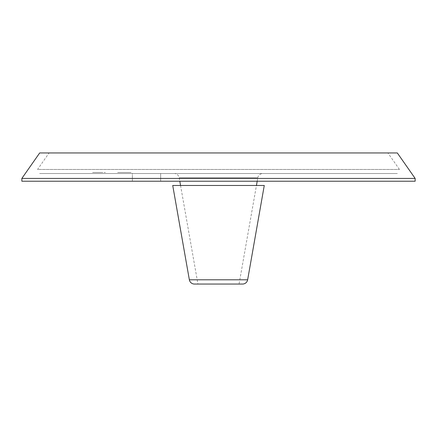 <?xml version="1.0" encoding="UTF-8"?>
<svg xmlns="http://www.w3.org/2000/svg" width="437" height="437" viewBox="0 0 437 437"><rect width="100%" height="100%" fill="white"/><g stroke="black" fill="none" stroke-linecap="round" stroke-linejoin="round"><path stroke-width="0.33" stroke-dasharray="2.19 1.64" d="M180.552 185.474L197.934 284.05L239.066 284.05L256.448 185.474M257.196 181.224L257.808 177.761L179.192 177.761L257.808 177.761A5.14 5.14 90 0 1 262.866 173.516L174.134 173.516A5.14 5.14 -90 0 1 179.192 177.761L179.804 181.224M194.416 284.05L242.584 284.05M197.934 284.05L239.066 284.05M39.641 173.516L397.359 173.516L39.641 173.516M174.134 173.516L262.866 173.516M376.59 173.516L348.316 173.516L376.59 173.516M132.384 173.516L160.663 173.516L132.384 173.516L160.663 173.516L132.384 173.516L132.384 181.224L160.663 181.224L160.663 173.516L160.663 181.224L132.384 181.224L160.663 181.224L132.384 181.224L132.384 173.516M117.646 173.516L131.1 173.516L117.646 173.516M120.929 173.516L131.1 173.516L120.929 173.516M115.674 173.516L131.1 173.516L115.674 173.516M99.161 173.516L89.973 173.516L99.161 173.516M91.612 173.516L97.189 173.516L91.612 173.516M264.276 185.474L172.724 185.474M21.85 181.224L415.15 181.224M269.339 181.224L167.661 181.224L269.339 181.224M348.316 181.224L376.59 181.224L348.316 181.224M21.85 178.427L415.15 178.427M39.691 152.95L397.309 152.95M49.102 152.95L387.898 152.95L49.102 152.95L37.533 169.469L399.467 169.469L37.533 169.469M399.467 169.469L387.898 152.95M92.595 172.484L105.393 172.484L92.595 172.484M98.833 173.516L91.939 173.516L98.833 173.516M96.533 173.516L102.771 173.516L96.533 173.516M117.646 172.484L131.1 172.484L117.646 172.484M120.929 172.484L131.1 172.484L120.929 172.484M122.895 172.484L131.1 172.484L122.895 172.484M97.844 172.484L98.172 172.484L97.844 172.484M100.8 172.484L94.567 172.484L100.8 172.484M96.533 172.484L105.393 172.484L96.533 172.484M189.358 279.8L247.642 279.8"/><path stroke-width="0.66" d="M256.448 185.474L257.196 181.224M180.552 185.474L179.804 181.224M247.642 279.8A5.14 5.14 0 0 1 242.584 284.05L194.416 284.05A5.14 5.14 0 0 1 189.358 279.8L172.724 185.474L264.276 185.474L247.642 279.8L189.358 279.8M21.85 181.224L415.15 181.224L415.15 178.427L397.309 152.95L39.691 152.95L21.85 178.427L21.85 181.224M21.85 178.427L415.15 178.427"/></g></svg>
